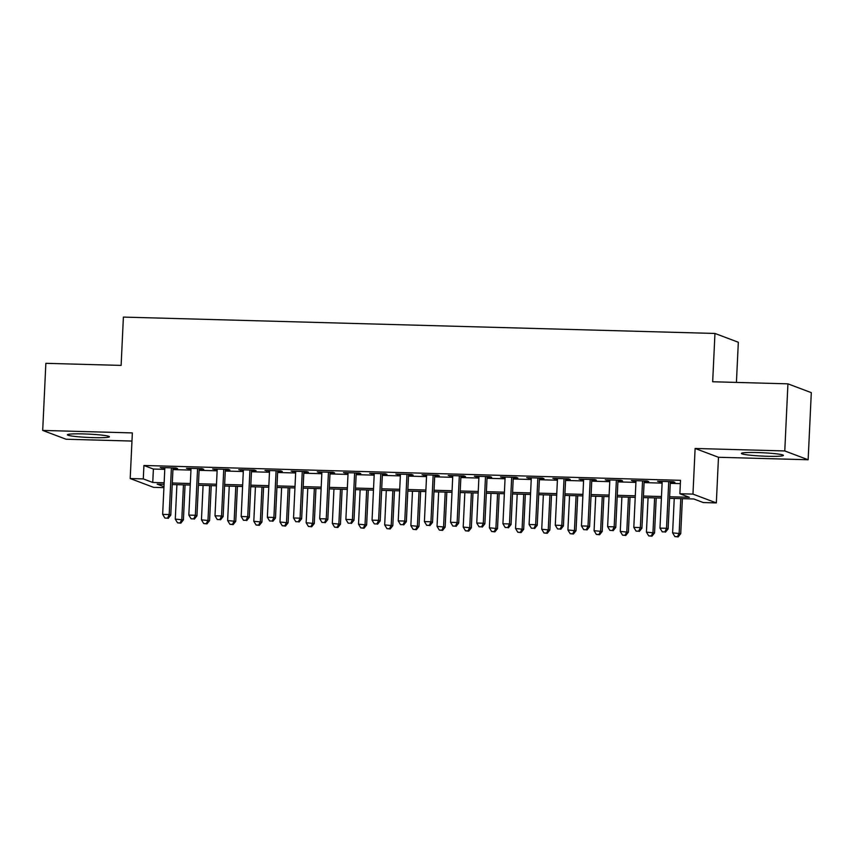 <?xml version="1.0" encoding="UTF-8"?>
<svg xmlns="http://www.w3.org/2000/svg" width="854" height="854" viewBox="0 0 854 854"><rect width="100%" height="100%" fill="white"/><g stroke="black" fill="none" stroke-linecap="round" stroke-linejoin="round"><path stroke-width="1.28" d="M93.342 437.632A21.03 1.665 -177.3 0 0 109.419 436.768A21.03 1.665 -177.3 0 0 83.489 433.917A21.03 1.665 -177.3 0 0 67.413 434.782A21.03 1.665 -177.3 0 0 93.342 437.632M767.351 456.271A21.03 1.665 -177.3 0 0 783.428 455.395A21.03 1.665 -177.3 0 0 757.498 452.556A21.03 1.665 -177.3 0 0 741.421 453.421A21.03 1.665 -177.3 0 0 767.351 456.271M163.915 487.634L153.571 487.346L130.203 478.539L143.291 478.902L152.759 482.467L164.139 482.788M736.426 382.421L738.326 342.262L714.958 333.455L123.392 317.09L121.119 365.405L45.86 363.324L42.7 430.427L66.068 439.234L131.964 441.059M714.958 333.455L712.674 381.759L787.932 383.841L811.3 392.648L808.14 459.751L784.773 450.944L695.113 448.467L692.968 494.103L716.335 502.91L703.248 502.547L693.768 498.971L669.547 498.309M695.113 448.467L718.481 457.274L808.14 459.751M718.481 457.274L716.335 502.91M787.932 383.841L784.773 450.944M172.978 468.43L177.557 468.558L175.977 467.971L160.274 467.533L164.833 468.205M199.153 469.156L203.732 469.284L202.152 468.686L186.45 468.259L191.008 468.931M225.328 469.881L229.907 470.01L228.328 469.412L212.625 468.974L217.183 469.657M251.503 470.607L256.083 470.735L254.503 470.138L238.8 469.7L243.358 470.383M277.678 471.333L282.258 471.451L280.678 470.864L264.975 470.426L269.533 471.109M303.853 472.048L308.433 472.177L306.853 471.589L291.15 471.152L295.708 471.824M330.028 472.774L334.608 472.902L333.028 472.305L317.325 471.878L321.883 472.55M356.203 473.5L360.783 473.628L359.203 473.031L343.5 472.593L348.058 473.276M382.378 474.226L386.958 474.354L385.378 473.756L369.675 473.319L374.233 474.002M408.554 474.952L413.133 475.07L411.564 474.482L395.85 474.045L400.409 474.717M434.729 475.667L439.308 475.795L437.739 475.208L422.025 474.771L426.584 475.443M460.904 476.393L465.483 476.521L463.914 475.924L448.201 475.497L452.759 476.169M487.079 477.119L491.658 477.247L490.089 476.649L474.376 476.212L478.934 476.895M513.254 477.845L517.834 477.973L516.264 477.375L500.551 476.938L505.109 477.621M539.429 478.571L544.009 478.688L542.439 478.101L526.726 477.664L531.284 478.336M565.604 479.286L570.184 479.414L568.615 478.827L552.901 478.389L557.459 479.062M591.779 480.012L596.359 480.14L594.79 479.542L579.076 479.115L583.634 479.788M617.954 480.738L622.534 480.866L620.965 480.268L605.251 479.831L609.809 480.514M644.129 481.464L648.72 481.592L647.14 480.994L631.426 480.556L635.984 481.24M669.621 496.761L689.349 497.306L679.88 493.74L680.51 480.322L143.92 465.483L153.389 469.049L164.779 469.369M172.924 469.593L190.954 470.084M199.099 470.319L217.129 470.81M225.275 471.034L243.305 471.536M251.45 471.76L269.48 472.262M277.625 472.486L295.655 472.988M303.8 473.212L321.83 473.703M329.975 473.938L348.005 474.429M356.15 474.653L374.18 475.155M382.325 475.379L400.355 475.881M408.5 476.105L426.53 476.607M434.675 476.831L452.705 477.322M460.85 477.557L478.88 478.048M487.026 478.272L505.056 478.774M513.201 478.998L531.231 479.5M539.376 479.724L557.406 480.226M565.551 480.45L583.581 480.941M591.726 481.165L609.756 481.667M617.901 481.891L635.931 482.393M644.076 482.617L662.106 483.118M670.251 483.343L680.35 483.62M670.305 482.19L674.895 482.307L673.315 481.72L657.601 481.282L662.16 481.955M130.203 478.539L132.349 432.914L42.7 430.427M143.92 465.483L143.291 478.902M679.88 493.74L692.968 494.103M164.075 484.325L157.179 484.133L163.957 486.695M661.402 498.074L643.372 497.583M635.227 497.359L617.196 496.857M609.051 496.633L591.021 496.131M582.876 495.907L564.846 495.405M556.701 495.181L538.671 494.69M530.526 494.455L512.496 493.964M504.351 493.74L486.321 493.238M478.176 493.014L460.146 492.512M452.001 492.288L433.971 491.787M425.826 491.562L407.796 491.071M399.651 490.836L381.621 490.345M373.476 490.121L355.445 489.62M347.3 489.395L329.27 488.894M321.125 488.669L303.095 488.168M294.95 487.944L276.92 487.453M268.775 487.218L250.745 486.727M242.6 486.502L224.57 486.001M216.425 485.777L198.395 485.275M190.25 485.051L172.22 484.549M172.294 483.012L190.314 483.513M198.47 483.738L216.489 484.229M224.645 484.464L242.664 484.955M250.82 485.179L268.85 485.68M276.995 485.905L295.025 486.406M303.17 486.631L321.2 487.132M329.345 487.356L347.375 487.847M355.52 488.082L373.55 488.573M381.695 488.798L399.725 489.299M407.87 489.523L425.9 490.025M434.046 490.249L452.076 490.751M460.221 490.975L478.251 491.466M486.396 491.701L504.426 492.192M512.571 492.416L530.601 492.918M538.746 493.142L556.776 493.644M564.921 493.868L582.951 494.37M591.096 494.594L609.126 495.085M617.271 495.309L635.301 495.811M643.446 496.035L661.476 496.537M153.389 469.049L152.759 482.467M659.213 481.325L659.181 481.88M633.038 480.599L633.006 481.154M606.863 479.884L606.831 480.428M580.688 479.158L580.656 479.702M554.513 478.432L554.481 478.987M528.338 477.706L528.306 478.261M502.163 476.98L502.131 477.535M475.988 476.265L475.956 476.81M449.812 475.539L449.78 476.084M423.637 474.813L423.605 475.368M397.462 474.087L397.43 474.643M371.287 473.362L371.255 473.917M345.112 472.646L345.08 473.191M318.937 471.92L318.905 472.465M292.762 471.194L292.73 471.75M266.587 470.469L266.555 471.024M240.412 469.743L240.38 470.298M214.237 469.027L214.205 469.572M188.061 468.302L188.029 468.846M161.886 467.576L161.854 468.131M668.735 481.592L666.526 528.295L659.982 528.114L662.192 481.41M670.337 481.635L668.106 528.893L666.526 528.295L664.871 531.903L662.256 531.839L664.871 531.903M665.501 532.149L668.106 528.893M659.982 528.114L662.256 531.839M674.244 498.437L672.61 532.875L680.734 533.654L682.389 498.661M677.51 536.664L674.884 536.59L678.14 536.91L677.51 536.664L679.154 533.056L680.787 498.619M674.884 536.59L672.61 532.875M680.734 533.654L678.14 536.91M642.55 480.866L640.351 527.569L633.807 527.388L636.006 480.685M644.162 480.909L641.93 528.167L640.351 527.569L638.696 531.188L636.081 531.113L638.696 531.188M639.326 531.423L641.93 528.167M633.807 527.388L636.081 531.113M616.374 480.14L614.175 526.843L607.632 526.662L609.831 479.959M617.986 480.183L615.755 527.441L614.175 526.843L612.521 530.462L609.905 530.387L612.521 530.462M613.151 530.697L615.755 527.441M607.632 526.662L609.905 530.387M590.199 479.414L588 526.117L581.457 525.947L583.656 479.233M591.811 479.468L589.58 526.715L588 526.117L586.346 529.736L583.73 529.661L586.346 529.736M586.976 529.971L589.58 526.715M581.457 525.947L583.73 529.661M564.024 478.699L561.825 525.402L555.281 525.221L557.481 478.518M565.636 478.742L563.405 525.989L561.825 525.402L560.171 529.01L557.555 528.936L560.171 529.01M560.8 529.245L563.405 525.989M555.281 525.221L557.555 528.936M648.069 497.711L646.435 532.149L654.559 532.928L656.214 497.935M651.335 535.938L648.709 535.874L651.965 536.184L651.335 535.938L652.979 532.33L654.612 497.893M648.709 535.874L646.435 532.149M654.559 532.928L651.965 536.184M621.893 496.985L620.26 531.423L628.384 532.202L630.038 497.209M625.149 535.223L622.534 535.148L625.79 535.458L625.149 535.223L626.804 531.604L628.437 497.167M622.534 535.148L620.26 531.423M628.384 532.202L625.79 535.458M595.718 496.259L594.085 530.697L602.209 531.476L603.863 496.484M598.974 534.497L596.359 534.423L599.615 534.732L598.974 534.497L600.629 530.878L602.262 496.441M596.359 534.423L594.085 530.697M602.209 531.476L599.615 534.732M569.543 495.533L567.91 529.982L576.034 530.75L577.688 495.768M572.799 533.771L570.184 533.697L573.44 534.006L572.799 533.771L574.454 530.163L576.087 495.715M570.184 533.697L567.91 529.982M576.034 530.75L573.44 534.006M537.849 477.973L535.65 524.676L529.106 524.495L531.305 477.792M539.461 478.016L537.23 525.274L535.65 524.676L533.996 528.284L531.38 528.22L533.996 528.284M534.625 528.53L537.23 525.274M529.106 524.495L531.38 528.22M543.368 494.818L541.735 529.256L549.859 530.035L551.513 495.042M546.624 533.045L544.009 532.981L547.265 533.291L546.624 533.045L548.279 529.437L549.912 495M544.009 532.981L541.735 529.256M549.859 530.035L547.265 533.291M511.674 477.247L509.475 523.95L502.931 523.769L505.13 477.066M513.286 477.29L511.055 524.548L509.475 523.95L507.82 527.569L505.205 527.494L507.82 527.569M508.45 527.804L511.055 524.548M502.931 523.769L505.205 527.494M517.193 494.092L515.56 528.53L523.683 529.309L525.338 494.317M520.449 532.33L517.834 532.255L521.089 532.565L520.449 532.33L522.104 528.711L523.737 494.274M517.834 532.255L515.56 528.53M523.683 529.309L521.089 532.565M485.499 476.521L483.3 523.224L476.756 523.043L478.955 476.34M487.111 476.564L484.88 523.822L483.3 523.224L481.645 526.843L479.03 526.769L481.645 526.843M482.275 527.078L484.88 523.822M476.756 523.043L479.03 526.769M491.018 493.366L489.385 527.804L497.508 528.583L499.163 493.591M494.274 531.604L491.658 531.53L494.914 531.839L494.274 531.604L495.928 527.986L497.562 493.548M491.658 531.53L489.385 527.804M497.508 528.583L494.914 531.839M459.324 475.795L457.125 522.499L450.581 522.328L452.78 475.625M460.936 475.849L458.705 523.096L457.125 522.499L455.47 526.117L452.855 526.043L455.47 526.117M456.1 526.352L458.705 523.096M450.581 522.328L452.855 526.043M464.843 492.641L463.21 527.078L471.333 527.857L472.988 492.865M468.099 530.878L465.483 530.804L468.739 531.113L468.099 530.878L469.753 527.26L471.387 492.822M465.483 530.804L463.21 527.078M471.333 527.857L468.739 531.113M433.149 475.08L430.95 521.783L424.406 521.602L426.605 474.899M434.761 475.123L432.53 522.37L430.95 521.783L429.295 525.391L426.68 525.317L429.295 525.391M429.925 525.626L432.53 522.37M424.406 521.602L426.68 525.317M406.974 474.354L404.775 521.057L398.231 520.876L400.43 474.173M408.586 474.397L406.355 521.655L404.775 521.057L403.12 524.666L400.505 524.602L403.12 524.666M403.75 524.911L406.355 521.655M398.231 520.876L400.505 524.602M380.799 473.628L378.6 520.332L372.056 520.15L374.255 473.447M382.411 473.671L380.179 520.929L378.6 520.332L376.945 523.95L374.33 523.876L376.945 523.95M377.575 524.185L380.179 520.929M372.056 520.15L374.33 523.876M354.623 472.902L352.424 519.606L345.881 519.424L348.08 472.721M356.235 472.945L354.004 520.203L352.424 519.606L350.77 523.224L348.154 523.15L350.77 523.224M351.4 523.459L354.004 520.203M345.881 519.424L348.154 523.15M328.448 472.177L326.249 518.89L319.706 518.709L321.905 472.006M330.06 472.23L327.829 519.478L326.249 518.89L324.595 522.499L321.979 522.424L324.595 522.499M325.225 522.733L327.829 519.478M319.706 518.709L321.979 522.424M302.273 471.461L300.074 518.164L293.53 517.983L295.73 471.28M303.885 471.504L301.654 518.752L300.074 518.164L298.42 521.773L295.804 521.698L298.42 521.773M299.049 522.018L301.654 518.752M293.53 517.983L295.804 521.698M276.098 470.735L273.899 517.439L267.355 517.257L269.554 470.554M277.71 470.778L275.479 518.036L273.899 517.439L272.245 521.047L269.629 520.983L272.245 521.047M272.874 521.292L275.479 518.036M267.355 517.257L269.629 520.983M249.923 470.01L247.724 516.713L241.18 516.531L243.379 469.828M251.535 470.052L249.304 517.31L247.724 516.713L246.069 520.332L243.454 520.257L246.069 520.332M246.699 520.566L249.304 517.31M241.18 516.531L243.454 520.257M223.748 469.284L221.549 515.987L215.005 515.805L217.204 469.102M225.36 469.326L223.129 516.585L221.549 515.987L219.894 519.606L217.279 519.531L219.894 519.606M220.524 519.84L223.129 516.585M215.005 515.805L217.279 519.531M197.573 468.568L195.374 515.272L188.83 515.09L191.029 468.387M199.185 468.611L196.954 515.859L195.374 515.272L193.719 518.88L191.104 518.805L193.719 518.88M194.349 519.115L196.954 515.859M188.83 515.09L191.104 518.805M171.398 467.843L169.199 514.546L162.655 514.364L164.854 467.661M173.01 467.885L170.779 515.133L169.199 514.546L167.544 518.154L164.929 518.079L167.544 518.154M168.174 518.399L170.779 515.133M162.655 514.364L164.929 518.079M438.657 491.915L437.034 526.363L445.158 527.131L446.813 492.15M441.924 530.153L439.308 530.078L442.564 530.387L441.924 530.153L443.578 526.544L445.201 492.096M439.308 530.078L437.034 526.363M445.158 527.131L442.564 530.387M412.482 491.199L410.859 525.637L418.983 526.416L420.638 491.424M415.749 529.427L413.133 529.363L416.389 529.672L415.749 529.427L417.403 525.818L419.026 491.381M413.133 529.363L410.859 525.637M418.983 526.416L416.389 529.672M386.307 490.474L384.684 524.911L392.808 525.69L394.463 490.698M389.573 528.711L386.958 528.637L390.214 528.946L389.573 528.711L391.228 525.093L392.851 490.655M386.958 528.637L384.684 524.911M392.808 525.69L390.214 528.946M360.132 489.748L358.509 524.185L366.633 524.964L368.287 489.972M363.398 527.986L360.783 527.911L364.039 528.22L363.398 527.986L365.053 524.367L366.676 489.929M360.783 527.911L358.509 524.185M366.633 524.964L364.039 528.22M333.957 489.022L332.334 523.459L340.458 524.239L342.112 489.246M337.223 527.26L334.608 527.185L337.864 527.494L337.223 527.26L338.878 523.641L340.5 489.203M334.608 527.185L332.334 523.459M340.458 524.239L337.864 527.494M307.782 488.307L306.159 522.744L314.283 523.513L315.937 488.531M311.048 526.534L308.433 526.459L311.689 526.769L311.048 526.534L312.703 522.926L314.325 488.477M308.433 526.459L306.159 522.744M314.283 523.513L311.689 526.769M281.606 487.581L279.984 522.018L288.108 522.797L289.762 487.805M284.873 525.808L282.258 525.744L285.514 526.053L284.873 525.808L286.528 522.2L288.15 487.762M282.258 525.744L279.984 522.018M288.108 522.797L285.514 526.053M255.431 486.855L253.809 521.292L261.932 522.072L263.587 487.079M258.698 525.093L256.083 525.018L259.328 525.327L258.698 525.093L260.353 521.474L261.975 487.036M256.083 525.018L253.809 521.292M261.932 522.072L259.328 525.327M229.256 486.129L227.634 520.566L235.757 521.346L237.412 486.353M232.523 524.367L229.907 524.292L233.153 524.602L232.523 524.367L234.177 520.748L235.8 486.31M229.907 524.292L227.634 520.566M235.757 521.346L233.153 524.602M203.081 485.403L201.459 519.851L209.582 520.62L211.237 485.627M206.348 523.641L203.732 523.566L206.978 523.876L206.348 523.641L208.002 520.022L209.625 485.584M203.732 523.566L201.459 519.851M209.582 520.62L206.978 523.876M176.906 484.688L175.283 519.125L183.407 519.894L185.062 484.912M180.173 522.915L177.557 522.84L180.802 523.15L180.173 522.915L181.827 519.307L183.45 484.858M177.557 522.84L175.283 519.125M183.407 519.894L180.802 523.15"/></g></svg>
